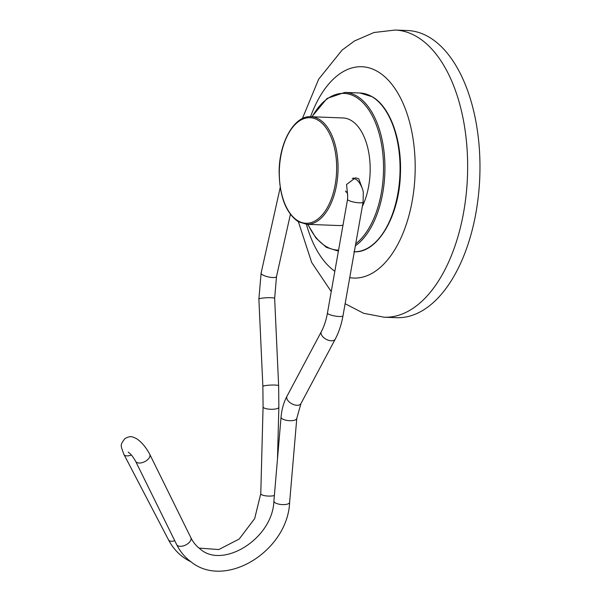 <?xml version="1.0" encoding="UTF-8"?>
<svg xmlns="http://www.w3.org/2000/svg" width="601" height="601" viewBox="0 0 601 601"><rect width="100%" height="100%" fill="white"/><g stroke="black" fill="none" stroke-linecap="round" stroke-linejoin="round"><path stroke-width="0.9" d="M475.03 217.637A143.684 77.89 92.2 0 1 396.42 317.681L384.099 317.208A143.684 77.89 92.2 0 0 462.71 217.164A143.684 77.89 92.2 0 0 395.165 30.05L407.486 30.523A143.684 77.89 92.2 0 1 475.03 217.637M362.26 188.368L358.737 178.76L355.469 177.791L346.552 184.537L347.656 195.115M362.335 206.406A53.835 29.179 -87.8 0 0 351.194 120.478A53.835 29.179 -87.8 0 0 343.021 117.961L310.905 116.722A53.835 29.179 92.2 0 1 319.078 119.246A53.835 29.179 92.2 0 1 337.394 179.323A53.835 29.179 92.2 0 1 306.758 224.308L338.874 225.548A53.835 29.179 -87.8 0 0 342.991 225.172M310.544 116.714A105.738 57.32 92.2 0 1 384.37 76.402A105.738 57.32 92.2 0 1 411.55 204.438A105.738 57.32 92.2 0 1 349.737 277.654M334.832 271.276A105.738 57.32 92.2 0 1 306.397 224.293M318.034 120.177A52.82 28.63 -87.8 0 0 281.118 154.48A52.82 28.63 -87.8 0 0 297.931 220.792A52.82 28.63 -87.8 0 0 334.847 186.49A52.82 28.63 -87.8 0 0 318.034 120.177M354.32 251.759A79.43 43.062 -87.8 0 0 399.117 184.95A79.43 43.062 -87.8 0 0 372.042 96.716A79.43 43.062 -87.8 0 0 359.976 92.997L344.854 92.411A79.43 43.062 92.2 0 1 356.911 96.13A79.43 43.062 92.2 0 1 384.925 169.317A79.43 43.062 92.2 0 1 355.371 245.801M355.724 243.811A78.423 42.513 -87.8 0 0 383.536 167.98A78.423 42.513 -87.8 0 0 355.875 97.061A78.423 42.513 -87.8 0 0 312.129 116.774M307.982 224.353A78.423 42.513 -87.8 0 0 326.02 246.448A78.423 42.513 -87.8 0 0 338.573 250.129M272.756 277.534A7.896 2.126 12.6 0 0 276.505 276.573L274.649 298.404A7.896 1.022 -2.6 0 0 271.036 297.72A7.896 1.022 -2.6 0 0 260.135 298.509A7.896 1.022 -2.6 0 0 258.881 299.125L261.097 273.132A7.896 2.126 12.6 0 0 262.171 274.597A7.896 2.126 12.6 0 0 272.756 277.534M278.639 385.737A7.896 1.022 -2.6 0 0 272.05 385.038A7.896 1.022 -2.6 0 0 264.124 385.842A7.896 1.022 -2.6 0 0 262.87 386.458L263.073 406.869A7.896 2.209 1.5 0 0 264.185 408.034A7.896 2.209 1.5 0 0 272.291 409.281A7.896 2.209 1.5 0 0 278.856 407.283L278.639 385.737L274.649 298.404M174.771 540.765A7.896 3.967 152.4 0 1 169.632 540.862A7.896 3.967 152.4 0 1 168.505 539.841L123.964 454.476A7.896 3.967 152.4 0 1 123.889 454.296M199.044 548.097L218.756 549.562L239.19 539.044L254.666 518.618L260.774 493.669A7.896 2.209 1.5 0 0 261.886 494.833A7.896 2.209 1.5 0 0 262.006 494.893A7.896 2.209 1.5 0 0 274.372 495.54M347.34 192.703L346.792 192.267C347.528 192.913 347.784 195.272 347.558 199.337A7.896 1.63 10 0 0 348.7 200.456A7.896 1.63 10 0 0 359.398 202.815A7.896 1.63 10 0 0 363.102 202.086L363.282 192.853C363.567 190.419 359.699 180.758 355.424 179.143L353.493 177.994M352.239 178.414A7.896 6.363 -59.2 0 1 352.885 178.407A7.896 6.363 -59.2 0 1 355.424 179.143M346.867 192.388A7.896 6.363 -59.2 0 1 345.598 191.005M342.991 315.788A7.896 1.63 10 0 1 339.287 316.509A7.896 1.63 10 0 1 328.589 314.158A7.896 1.63 10 0 1 327.447 313.038C326.14 320.258 324.097 326.478 321.317 331.707A7.896 4.417 28 0 0 321.655 335.163A7.896 4.417 28 0 0 331.271 340.79A7.896 4.417 28 0 0 335.253 339.122C338.866 332.263 341.443 324.487 342.991 315.788L363.102 202.086M299.321 404.954A7.896 4.417 28 0 0 300.921 403.632L296.781 418.439A7.896 2.877 4.9 0 1 295.068 420.016A7.896 2.877 4.9 0 1 282.132 418.732A7.896 2.877 4.9 0 1 281.05 417.102C281.711 409.439 283.687 402.475 286.985 396.217A7.896 4.417 28 0 0 287.323 399.665A7.896 4.417 28 0 0 299.321 404.954M176.656 544.589C180.067 551.493 184.785 557.187 190.795 561.68C225.307 589.912 287.684 550.937 289.629 502.353A7.896 2.877 4.9 0 1 283.717 504.622A7.896 2.877 4.9 0 1 274.988 502.646A7.896 2.877 4.9 0 1 274.867 502.556A7.896 2.877 4.9 0 1 273.906 501.009C272.636 539.127 222.385 569.252 200.201 549.006C196.272 546.084 193.139 542.29 190.817 537.61A7.896 4.357 153.8 0 1 187.843 543.672A7.896 4.357 153.8 0 1 177.445 545.52A7.896 4.357 153.8 0 1 176.656 544.589L135.616 461.298A7.896 4.357 153.8 0 1 135.571 461.2M149.672 454.146A7.896 4.357 153.8 0 1 149.769 454.318A7.896 4.357 153.8 0 1 146.794 460.381A7.896 4.357 153.8 0 1 135.616 461.298L135.518 461.11C131.642 454.401 129.771 453.47 128.208 452.08M131.319 455.017A7.896 3.967 152.4 0 1 123.964 454.476L123.783 454.123C120.606 445.078 119.764 445.251 125.031 438.505C130.95 435.462 132.175 436.672 136.465 438.632C141.363 441.803 145.735 446.919 149.596 453.973L190.817 537.61M298.389 221.769L311.686 262.464L331.241 291.598M345.124 303.723L363.635 313.294L384.099 317.208M302.363 118.607L318.658 79.219L342.112 50.063L354.455 40.981L374.002 32.499L395.165 30.05M310.905 116.722C294.437 115.249 278.992 142.369 279.142 172.186C279.563 196.527 285.933 213.032 298.261 221.694L306.758 224.308M344.854 92.411L327.064 98.429L311.844 116.759M307.704 224.346L316.096 238.206L326.358 247.349L338.393 251.143M359.976 92.997L372.365 96.806C390.004 106.775 401.896 139.53 400.431 173.554C399.515 216.15 377.36 253.712 353.861 251.744M276.505 276.573L290.403 214.347M277.489 458.961L278.856 407.283M300.921 403.632L335.253 339.122M289.629 502.353L296.781 418.439M346.905 192.44L345.748 191.749M327.447 313.038L347.558 199.337M286.985 396.217L321.317 331.707M273.906 501.009L281.05 417.102M261.097 273.132L280.224 187.504M262.87 386.458L258.881 299.125M260.774 493.669L263.073 406.869M191.08 561.837C181.314 557.195 173.787 549.862 168.505 539.841"/></g></svg>

